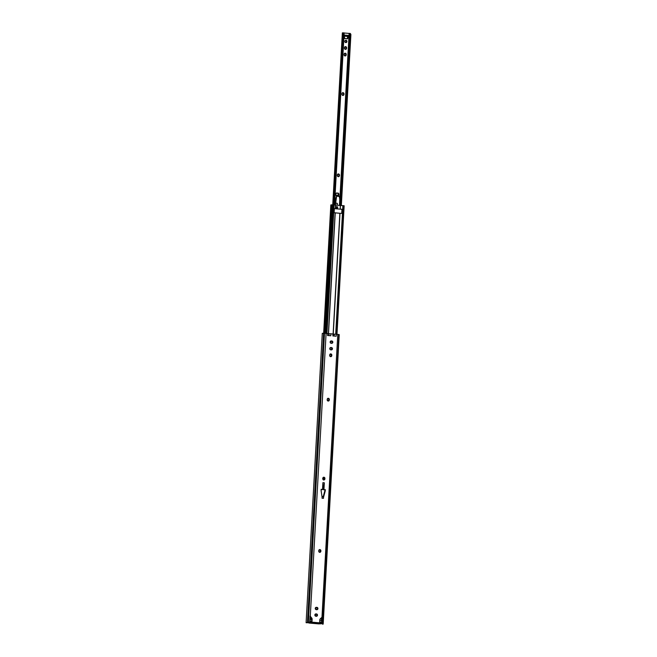 <?xml version="1.0" encoding="UTF-8"?>
<svg xmlns="http://www.w3.org/2000/svg" width="657" height="657" viewBox="0 0 657 657"><rect width="100%" height="100%" fill="white"/><g stroke="black" fill="none" stroke-linecap="round" stroke-linejoin="round"><path stroke-width="0.99" d="M330.676 356.652A1.166 1.068 84.6 0 0 331.465 355.609L331.801 355.577A1.166 1.068 -95.4 0 1 330.668 356.652A1.166 1.068 -95.4 0 1 329.666 355.396L330.882 356.652L331.826 355.166L330.824 353.909L329.691 354.985A1.166 1.068 -95.4 0 1 330.652 353.909A1.166 1.068 -95.4 0 1 331.826 355.166L330.537 356.677M328.196 401.041A1.166 1.068 84.6 0 0 328.976 399.998L329.321 399.965A1.166 1.068 -95.4 0 1 328.188 401.041A1.166 1.068 -95.4 0 1 327.186 399.785L328.401 401.033L329.346 399.555L328.344 398.298L327.211 399.366A1.166 1.068 -95.4 0 1 328.163 398.298A1.166 1.068 -95.4 0 1 329.346 399.555L328.057 401.066M323.778 479.98A1.166 1.068 84.6 0 0 324.566 478.937L324.903 478.904A1.166 1.068 -95.4 0 1 323.778 479.971L323.778 479.971A1.166 1.068 -95.4 0 1 322.776 478.715L323.778 479.971L324.903 478.904L324.139 477.269L323.154 477.508L322.801 478.304A1.166 1.068 -95.4 0 1 323.753 477.228A1.166 1.068 -95.4 0 1 324.928 478.485L323.646 480.004M319.737 552.332A1.166 1.068 84.6 0 0 320.526 551.289L320.862 551.256A1.166 1.068 -95.4 0 1 319.729 552.332L319.729 552.332A1.166 1.068 -95.4 0 1 318.727 551.075L319.943 552.323L320.887 550.845L319.885 549.589L318.752 550.665A1.166 1.068 -95.4 0 1 319.704 549.589A1.166 1.068 -95.4 0 1 320.887 550.845L319.598 552.356M334.117 334.15L334.011 336.047L334.117 334.15M308.913 622.171L308.88 623.017L320.871 623.813L309.02 623.05L318.67 623.887L320.936 623.797L321.651 623.017L309.981 621.99L310.005 621.161L312.018 621.333L312.059 618.623L310.285 616.217L326.094 333.386L327.597 333.518L327.49 335.489L330.791 335.768L330.898 333.797L334.002 334.142L333.896 336.031L334.002 334.142L332.984 333.978L332.877 335.949L336.179 336.228L336.285 334.265L337.788 334.388L321.914 622.179L321.38 620.479L321.84 617.35L321.914 622.179L322.201 616.997L319.951 619.305L319.688 621.99L321.7 622.163L321.659 622.976L322.686 623.953L339.226 334.61L323.178 624.093L322.612 624.125L323.17 624.109L322.702 623.953L338.881 334.528L337.788 334.388L321.979 617.219L320.288 618.82A1.56 1.421 -95.4 0 0 319.811 619.888L319.688 621.99L321.7 622.163L321.659 622.976A0.673 0.616 84.6 0 0 321.634 622.984L322.267 624.01L321.363 623.041M328.902 333.707L328.796 335.596L328.902 333.707M339.234 334.709L336.285 334.265L336.179 336.228L332.877 335.949L332.984 333.978L330.898 333.797L330.791 335.768L327.49 335.489L327.597 333.518L328.796 333.699L328.697 335.587L328.796 333.699L324.509 333.296L308.322 622.721L306.162 622.721L308.355 622.721L309.964 621.974A0.673 0.616 84.6 0 0 309.964 621.974L326.094 333.386L324.509 333.296L308.355 622.721L307.427 622.696L323.605 333.271L324.509 333.296L322.275 333.469M310.047 616.381L311.607 618.377L311.73 620.422L312.132 619.231L312.018 621.333L311.475 619.625L312.018 621.333L309.784 621.136L310.071 615.962L311.779 618.097A1.56 1.421 -95.4 0 1 312.132 619.231L311.796 619.264A1.56 1.421 84.6 0 0 311.443 618.122L310.047 616.381M309.619 622.007L309.989 622.672A0.673 0.616 84.6 0 0 309.619 622.007L309.439 621.949M330.808 340.983L332.343 341.812L331.473 343.332M330.438 347.561L331.974 348.391L331.112 349.91M330.274 353.942L331.481 355.199A1.166 1.068 84.6 0 0 330.479 353.942M327.794 398.331L329.001 399.587A1.166 1.068 84.6 0 0 327.999 398.331M323.384 477.269L324.591 478.518A1.166 1.068 84.6 0 0 323.589 477.261M319.335 549.622L320.542 550.878A1.166 1.068 84.6 0 0 319.54 549.622M316.715 609.688A1.166 1.068 84.6 0 0 316.502 607.388L316.846 607.355A1.166 1.068 -95.4 0 1 316.888 609.688A1.166 1.068 -95.4 0 1 316.715 609.688L317.848 608.612L316.846 607.355L315.368 608.168L316.337 609.655A1.166 1.068 -95.4 0 1 316.288 607.323L317.495 608.415L316.584 609.712M316.354 616.266A1.166 1.068 84.6 0 0 316.14 613.966L316.477 613.934A1.166 1.068 -95.4 0 1 316.518 616.258A1.166 1.068 -95.4 0 1 316.346 616.266L317.479 615.19L316.477 613.934L314.999 614.747L315.968 616.233A1.166 1.068 -95.4 0 1 315.918 613.901L317.134 614.993L316.214 616.291M321.15 489.408L322.521 489.605L321.158 489.301L321.092 490.483A0.517 0.476 84.6 0 0 321.101 490.598L322.086 497.127A0.517 0.476 -95.4 0 1 322.094 497.242L322.045 498.22L323.466 498.343L323.515 497.365A0.517 0.476 -95.4 0 1 323.531 497.25L325.248 490.96A0.517 0.476 84.6 0 0 325.264 490.845L325.33 489.654L323.605 489.752L324.985 489.687L324.919 490.878A0.517 0.476 -95.4 0 1 324.903 490.993L323.515 497.365A0.517 0.476 -95.4 0 1 323.531 497.25L323.466 498.343L322.045 498.22L322.094 497.242A0.517 0.476 -95.4 0 0 322.086 497.127L321.101 490.598A0.517 0.476 -95.4 0 1 321.092 490.483L321.158 489.301L322.521 489.605L322.907 482.681L322.521 489.605L321.15 489.408M323.885 484.718L323.605 489.752L324.328 482.805L323.942 489.728L324.328 482.805L322.907 482.681L324.328 482.805L323.885 484.718M321.536 617.637L321.38 620.479L319.787 620.339L321.38 620.479L321.536 617.637M322.316 624.051L321.585 623.518A1.56 1.454 103 0 1 321.396 623.14M321.413 620.586L321.585 617.596L321.413 620.586M323.178 624.093L339.226 334.61L323.047 624.035L322.209 624.002L322.628 624.134M331.358 340.942L330.233 342.248L330.824 343.151L331.818 343.299L332.68 341.78L331.021 340.975A1.166 1.068 84.6 0 0 331.013 340.975L331.736 340.975A1.166 1.068 -95.4 0 1 331.785 343.307A1.166 1.068 -95.4 0 1 331.604 343.307L331.227 343.274A1.166 1.068 -95.4 0 1 331.185 340.942A1.166 1.068 -95.4 0 1 331.358 340.942M330.988 347.52L329.863 348.826L330.455 349.729L331.448 349.877L332.311 348.358L330.652 347.553A1.166 1.068 84.6 0 0 330.643 347.553L331.366 347.553A1.166 1.068 -95.4 0 1 331.415 349.885A1.166 1.068 -95.4 0 1 331.243 349.885L330.857 349.853A1.166 1.068 -95.4 0 1 330.816 347.52A1.166 1.068 -95.4 0 1 330.988 347.52M306.17 622.475L307.427 622.696L323.605 333.271L322.283 333.345M307.033 622.737L309.25 622.08M322.349 624.043L322.833 624.15L322.349 624.051M336.285 334.265L334.249 334.158L334.142 336.055L334.249 334.158L336.285 334.265M330.898 333.797L329.05 333.715L328.943 335.612L329.05 333.715L330.898 333.797M309.324 622.023L309.964 621.974A0.673 0.616 -95.4 0 1 309.981 621.99L310.096 622.82L308.954 622.976L308.995 622.286L308.864 623M309.184 622.13L309.734 622.08L309.184 622.13M310.022 622.015L309.973 622.877L321.109 623.583M321.955 623.411L322.612 623.838L321.955 623.411M321.454 623.091L321.634 622.984A0.673 0.616 -95.4 0 1 321.659 622.976L309.915 622.064M322.144 623.879L322.686 623.953L322.144 623.879M311.475 619.625L309.874 619.494L311.475 619.625A1.56 1.421 -95.4 0 0 311.122 618.566L311.475 619.625M310.005 617.169L311.122 618.566L310.005 617.169M325.264 490.845A0.517 0.476 -95.4 0 1 325.248 490.96L324.903 490.993A0.517 0.476 84.6 0 0 324.919 490.878L324.985 489.687L325.264 490.845M325.33 489.654L323.605 489.752L325.33 489.654M322.053 489.646L321.15 489.449L322.053 489.646M323.474 489.769L323.72 485.441L322.759 485.359L323.72 485.441L323.474 489.769L324.862 489.703L323.474 489.769M323.244 496.635L324.78 491.001A0.517 0.476 84.6 0 0 324.796 490.886A0.517 0.476 -95.4 0 1 324.78 491.001L323.285 496.955L321.996 496.528L323.244 496.635M324.796 490.886L324.862 489.703L324.796 490.886M331.243 349.885A1.166 1.068 84.6 0 0 331.029 347.586L330.652 347.553M331.613 343.307A1.166 1.068 84.6 0 0 331.399 341.008L331.021 340.975M322.801 478.28A1.043 0.944 -95.4 0 1 323.466 479.897M323.252 479.093A1.043 0.944 84.6 0 0 322.792 478.436A1.043 0.944 -95.4 0 1 323.252 479.093A1.01 0.928 -95.4 0 0 322.792 478.452M335.423 208.737L335.538 206.668L337.624 206.84L335.538 206.668L335.382 208.729L335.579 205.107L342.888 205.641L335.694 334.232L342.888 205.641L340.433 205.518L340.227 209.148L341.944 209.23L340.227 209.148L340.433 205.518L340.227 209.148L340.293 205.51L335.686 205.115L335.596 206.668L335.579 205.107L335.382 208.729L334.364 208.581L334.134 212.72L339.998 213.287L333.247 334.019L339.998 213.287L341.714 213.377L341.944 209.23L341.714 213.377L339.866 213.279L333.115 334.002L339.866 213.279L335.251 212.884L328.5 333.649L335.193 212.876L328.393 333.633L335.144 212.876L334.134 212.72L334.364 208.581L335.423 208.737M337.435 208.926L340.096 209.14L337.501 208.918L337.624 206.84L335.538 206.668L335.743 208.762L335.858 206.692L337.279 206.873L337.164 208.901L337.624 206.84L337.435 208.926M322.751 478.411L323.269 479.216M332.245 342.691L332.228 341.517L332.245 342.691M323.425 479.947L323.572 478.986L322.735 478.271M326.948 333.46L334.134 204.894L326.554 333.428L333.74 204.844L333.124 204.795L335.579 205.107L334.134 204.894L326.948 333.46M325.929 333.378L332.927 204.779L325.929 333.378M325.527 333.345L332.713 204.787L325.527 333.345M332.762 204.836L331.481 204.844L324.295 333.288L331.481 204.844L331.999 204.853L324.821 333.304L331.999 204.853L332.713 204.853M330.865 204.918L331.481 204.844L330.824 205.058L323.786 333.271M336.951 334.323L344.161 205.748L336.819 334.306L344.005 205.723L343.389 205.674L344.145 205.748L336.975 334.323M336.203 334.257L343.389 205.674L342.888 205.641L343.389 205.674L336.203 334.257M336.425 206.799L336.589 208.852L336.425 206.799M323.334 488.865L323.926 488.907M322.776 478.666A0.649 0.591 -95.4 0 1 323.17 479.709L323.277 479.413M323.187 479.799L322.727 478.657M334.98 212.852L340.277 213.303L334.98 212.852M341.944 209.312L334.364 208.655L341.944 209.312M345.82 42.59A1.166 1.068 -95.4 0 1 345.779 40.266A1.166 1.068 -95.4 0 1 346.953 41.424A1.166 1.068 -95.4 0 1 345.82 42.59A1.166 1.068 84.6 0 0 345.615 40.291L344.851 41.112L345.245 42.344L346.428 42.45L346.953 41.522L346.535 40.512L345.615 40.291L346.617 41.547L345.689 42.623M345.451 49.382A1.166 1.068 84.6 0 0 346.239 48.339L346.576 48.306A1.166 1.068 -95.4 0 1 345.442 49.382A1.166 1.068 -95.4 0 1 344.44 48.125L345.656 49.374L346.6 47.887L345.598 46.631L344.465 47.706A1.166 1.068 -95.4 0 1 345.418 46.631A1.166 1.068 -95.4 0 1 346.6 47.887L345.311 49.406M345.081 55.96A1.166 1.068 84.6 0 0 345.869 54.917L346.206 54.884A1.166 1.068 -95.4 0 1 345.073 55.952A1.166 1.068 -95.4 0 1 344.071 54.695L345.073 55.952L346.206 54.884L345.434 53.25L344.096 54.285A1.166 1.068 -95.4 0 1 345.056 53.209A1.166 1.068 -95.4 0 1 346.231 54.465L344.941 55.985M342.872 95.421A1.166 1.068 84.6 0 0 343.66 94.378L343.997 94.345A1.166 1.068 -95.4 0 1 342.872 95.421A1.166 1.068 -95.4 0 1 341.87 94.165L342.872 95.421L343.997 94.345L343.233 92.719L342.248 92.957L341.895 93.754A1.166 1.068 -95.4 0 1 342.847 92.678A1.166 1.068 -95.4 0 1 344.022 93.935L342.74 95.454M338.33 176.692A1.166 1.068 84.6 0 0 339.119 175.649L339.455 175.616A1.166 1.068 -95.4 0 1 338.322 176.692A1.166 1.068 -95.4 0 1 337.328 175.435L338.536 176.684L339.48 175.197L338.478 173.941L337.345 175.017A1.166 1.068 -95.4 0 1 338.306 173.941A1.166 1.068 -95.4 0 1 339.48 175.197L338.199 176.717M344.153 33.006L349.138 33.433L349.015 35.494L349.425 33.433L339.809 205.469L349.425 33.433L344.153 33.006M348.974 36.34L339.521 205.444L348.99 36.332L348.021 36.455L347.799 38.451L348.021 36.455L344.325 36.143L344.432 38.443L347.454 38.812L344.687 38.574L344.325 36.143L348.957 36.324L349.039 35.503L344.383 35.051L344.325 36.143L345.574 36.053L345.615 35.223L345.574 36.053L346.108 36.069L346.157 35.24L346.108 36.069L348.744 36.291L348.793 35.47L348.99 36.332L349.039 35.503L344.383 35.051L344.325 36.143L348.966 36.34M335.891 202.775L334.536 202.997M338.486 195.605L338.61 193.454L336.45 192.994L335.768 194.291L336.294 195.687A1.716 1.569 -95.4 0 1 336.45 192.994L338.371 193.158A1.716 1.569 -95.4 0 1 338.601 195.458M348.087 35.47L344.383 35.051L348.103 35.552M345.048 46.672L346.255 47.92A1.166 1.068 84.6 0 0 345.253 46.663M344.679 53.25L345.894 54.498A1.166 1.068 84.6 0 0 344.884 53.242M342.478 92.711L343.685 93.967A1.166 1.068 84.6 0 0 342.683 92.711M338.306 173.941L339.143 175.23A1.166 1.068 84.6 0 0 338.133 173.974M335.201 202.734L335.875 202.964M338.355 195.334A1.716 1.569 84.6 0 0 338.035 193.191L336.376 193.051L338.273 193.487L338.15 195.638M347.257 38.796L347.693 36.431L347.2 38.82M342.354 32.883L342.897 32.858L333.058 204.787L342.354 32.875L332.746 204.787M349.795 33.376L340.449 205.518L350.066 33.441L350.731 34.451L341.172 205.559L350.904 34.484L341.336 205.567L350.904 34.484L350.263 33.474M342.897 32.858L343.315 33.022L333.625 204.836L343.192 33.827L343.627 33.836L334.068 204.877L343.627 33.836L344.161 32.932L334.536 204.951M344.137 32.891L343.061 32.858L343.192 33.827L344.161 32.932M343.151 32.858L344.12 32.891M349.45 33.417L339.809 205.469M350.066 33.441L350.904 34.484L350.329 33.482M347.955 36.447L344.301 36.143M334.651 202.914A1.716 1.569 -95.4 0 1 335.579 202.701M335.579 202.816A1.716 1.569 84.6 0 0 335.111 202.726M335.883 198.685L335.251 205.058L336.548 196.123L335.776 198.701L335.661 203.194L336.63 196.205L339.275 196.435L338.577 195.441L337.23 195.203L339.143 196.065L336.68 195.852L339.275 196.435L336.63 196.205L335.883 198.685M335.357 205.074L335.661 203.194L337.37 203.341L337.279 205.255L337.37 203.341L335.661 203.194L337.37 203.374L335.661 203.227L335.357 205.074M336.992 208.885L337.09 206.856L336.992 208.885M337.172 205.247L337.37 203.341L337.172 205.247M336.548 196.041L336.671 195.416L336.548 196.041M337.23 195.203L336.671 195.416L337.23 195.203M337.197 206.865L337.098 208.893L337.197 206.865M339.455 205.436L339.768 199.022L339.275 196.435L339.768 199.022L339.455 205.436M322.275 333.395L306.096 622.68M332.795 204.82L325.609 333.354M330.824 205.025L323.655 333.271M343.283 205.797L336.097 334.249"/></g></svg>
